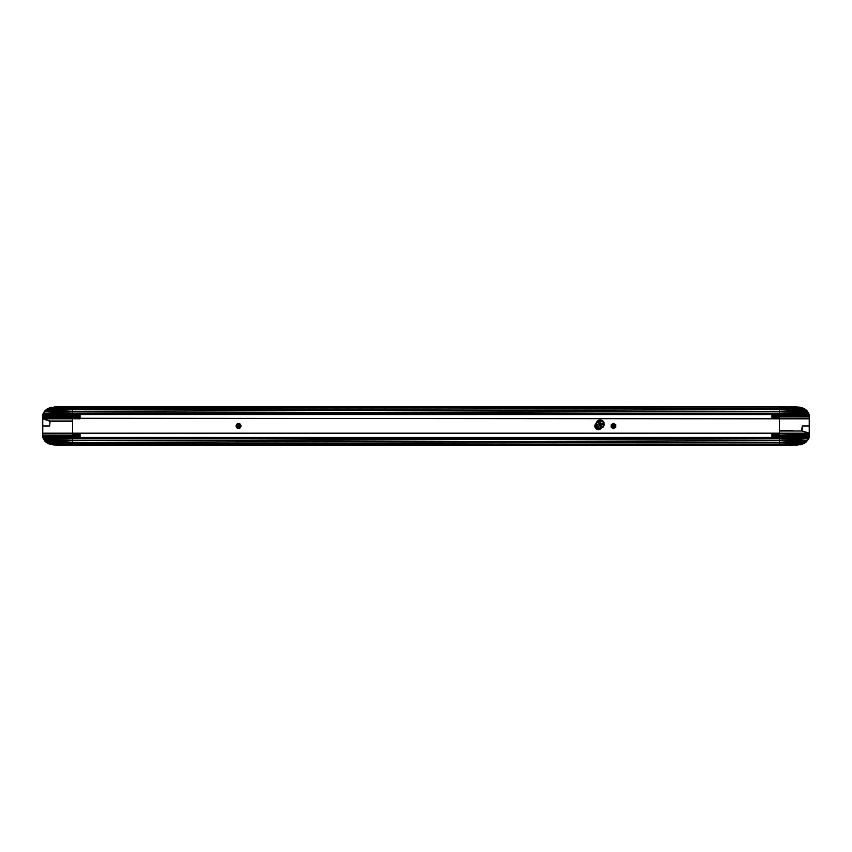 <?xml version="1.0" encoding="UTF-8"?>
<svg xmlns="http://www.w3.org/2000/svg" width="852" height="852" viewBox="0 0 852 852"><rect width="100%" height="100%" fill="white"/><g stroke="black" fill="none" stroke-linecap="round" stroke-linejoin="round"><path stroke-width="1.28" d="M809.4 417.587L808.697 413.209L779.42 413.199L779.42 430.75L779.42 418.811L809.24 418.811L809.24 426L802.467 426M771.923 433.189L771.923 438.056L779.42 438.056L779.42 437.459L779.42 438.801L808.612 438.801L779.42 438.801L779.42 430.995L801.913 430.995L809.24 433.189L809.24 426L802.35 426L801.466 430.75L809.379 433.189L809.23 416.947L779.42 416.937L779.42 418.811L809.24 418.811L809.155 414.626L809.262 415.414L779.42 415.212L779.42 445.245L790.773 445.245M42.6 434.413L43.303 438.791L72.58 438.801L72.58 406.755L61.216 406.755M42.728 436.714L43.388 438.801L42.685 435.649L42.845 437.374L42.738 436.586L72.58 436.788L72.58 433.189L42.76 433.189L42.76 426L42.621 433.189L42.621 418.811L42.77 435.052L72.58 435.063L72.58 433.189L42.76 433.189L42.653 434.424L42.621 433.189L42.813 435.958L72.58 435.968L72.58 435.063M789.495 406.755L797.973 406.947L779.42 406.937L779.42 407.49L779.42 406.755L72.58 407.49L72.58 408.385L72.58 406.937L72.58 407.49L72.58 406.937L779.42 406.755L779.42 416.937M578.977 413.199L779.42 413.358L771.923 413.358L771.923 418.811L779.42 418.673M804.022 426L802.35 426L801.913 430.995L780.144 430.995M779.42 433.327L779.42 437.289L779.42 433.327L771.923 433.327L771.923 438.801L72.58 438.056L72.58 435.968M793.212 430.75L779.42 430.75M801.913 430.995L802.584 426M43.314 438.791L45.55 441.751L72.58 440.75L72.58 438.801L72.58 445.245L72.58 436.788M273.034 438.801L80.077 438.801L80.077 438.056L43.09 438.045L43.963 439.824L72.58 438.801L72.58 438.024M43.09 438.045L43.963 439.824L42.973 437.502L80.077 437.481L80.077 433.189L72.58 433.327M779.42 437.289L779.42 438.024L72.58 437.481L771.923 437.481M49.309 444.02L72.58 443.615L72.58 442.358L46.903 442.816L49.309 444.02L72.58 442.358L72.58 440.75L779.42 438.801L779.42 440.75L779.42 438.801L72.58 438.801L43.963 439.824L44.623 440.75L43.963 439.824M53.346 421.005L72.58 421.005L72.58 413.358L72.58 413.944L779.42 414.541L42.962 414.53L42.877 415.201L72.58 415.212L72.58 414.53M72.58 418.673L80.077 418.811L72.58 418.673L80.077 418.673L80.077 413.944L72.58 413.944L72.58 413.199L43.388 413.199L779.42 411.25L779.42 407.49L779.42 409.642L805.097 409.184L802.691 407.98L779.42 409.642L779.42 411.25L807.376 411.25L808.037 412.176L779.42 413.199L779.42 415.212M779.42 430.995L779.42 433.189L72.58 433.189L72.58 418.811L72.58 421.005L50.087 421.005L42.76 418.811L42.76 426L49.65 426L50.087 421.005L49.65 426L42.76 426L49.65 426L50.066 421.25L55.934 421.25M72.58 417.491L80.077 417.491L80.077 418.673L80.077 413.199L779.42 413.944L771.923 413.944L771.923 414.541L809.027 414.498L808.91 413.955L779.42 413.976M50.066 421.25L72.58 421.25L50.066 421.25L42.621 418.811L43.228 413.337L42.664 416.095M771.923 434.509L779.42 434.509M771.923 435.681L779.42 435.681M771.923 436.362L779.42 436.362M771.923 436.938L779.42 436.938M771.923 437.395L779.42 437.395M771.923 438.056L771.923 438.642M80.077 416.319L72.58 416.319M80.077 415.638L72.58 415.638M80.077 415.062L72.58 415.062M80.077 414.604L72.58 414.604M80.077 414.519L72.58 414.519M80.077 413.944L80.077 413.358M771.923 413.358L771.923 413.944M771.923 414.541L779.42 414.604M771.923 414.604L779.42 415.062M771.923 415.062L771.923 415.638L779.42 415.638M771.923 415.638L779.42 415.925M771.923 415.925L779.42 416.319M771.923 416.319L779.42 416.703M771.923 416.703L779.42 417.097M771.923 417.097L779.42 417.48M771.923 417.48L779.42 417.895M771.923 417.895L771.923 418.673M80.077 438.642L80.077 438.056M80.077 437.459L72.58 437.395M80.077 437.395L72.58 436.938M80.077 436.938L80.077 436.362L72.58 436.362M80.077 436.362L72.58 436.075M80.077 436.075L72.58 435.681M80.077 435.681L72.58 435.297M80.077 435.297L72.58 434.903M80.077 434.903L72.58 434.52M80.077 434.52L72.58 434.105M80.077 434.105L80.077 433.327M804.639 443.104L779.42 442.358L779.42 440.75L806.45 441.751L809.038 437.939L779.42 438.024M803.351 443.754L802.371 444.105M62.537 445.245L783.883 445.245M789.91 445.245L781.305 445.245M47.371 408.896L72.58 409.642L779.42 408.385L779.42 413.199L779.42 411.25L779.42 413.199L808.037 412.176L808.612 413.199L806.45 410.249L779.42 411.25L807.494 411.292L806.631 410.419M48.649 408.246L49.629 407.895M54.027 406.947L68.096 406.755M62.089 406.755L70.684 406.755M785.938 406.755L779.42 406.755L785.938 406.755M55.295 406.862L787.951 406.755M797.973 406.947L72.58 408.385L72.58 411.25L779.42 409.642M66.062 445.245L64.049 445.234L66.062 445.245M54.027 445.053L779.42 444.51L779.42 445.245L64.049 445.245M809.272 415.286L808.612 413.199L809.315 416.351L809.262 415.414L809.187 416.042L779.42 416.032M808.686 413.209L808.037 412.176M808.91 413.955L807.494 411.303M806.737 410.462L805.79 409.684M42.728 415.286L42.76 417.863L42.877 415.201L42.781 416.937L72.58 416.937L72.58 418.811L42.76 418.268L779.42 418.811L779.42 433.189L809.24 433.732L809.187 436L809.389 433.189L808.91 438.034L809.038 437.47L779.42 437.47L779.42 436.788L809.123 436.799L809.187 436L779.42 435.968L779.42 436.788M809.357 433.806L809.208 437.033L809.336 435.042L779.42 435.063L779.42 435.968M809.24 434.137L779.42 435.063L809.24 434.137L809.24 433.189L809.24 433.732L779.42 433.189L779.42 435.063M802.35 426L809.389 426L809.379 418.811L809.389 433.189M779.42 433.189L809.325 433.189L809.379 418.811M808.037 439.824L808.686 438.791L779.42 438.801L807.611 440.452L809.134 437.523L807.494 440.697M806.631 441.581L805.225 442.731L806.737 441.538M805.79 442.316L806.45 441.751M44.506 440.708L45.369 441.581M45.262 441.538L46.21 442.316M45.55 441.751L72.58 442.358L779.42 440.75L779.42 442.358L802.552 444.062L805.619 442.486M49.938 444.233L72.58 444.51L72.58 443.615L779.42 442.358L779.42 443.615L779.42 442.358L806.237 441.943M50.598 444.435L802.552 444.062M797.973 445.053L779.42 445.063L800.497 444.659L779.42 445.063L779.42 443.615L779.42 444.51L801.881 444.286M43.963 412.176L43.314 413.209L72.58 413.199L72.58 411.25L45.55 410.249L44.623 411.25L72.58 411.25L72.58 413.199L44.389 411.548L42.866 414.477L72.58 413.976M42.717 415.765L42.664 416.958L42.813 416L72.58 416.032L72.58 415.212M72.58 416.937L42.643 418.194L72.58 416.937L72.58 416.032M42.632 416.979L42.621 432.358M42.76 426L42.76 433.189M43.846 412.219L42.834 414.573M779.42 413.199L72.58 413.199L72.58 411.25L44.506 411.303L45.262 410.462L44.506 411.303M45.369 410.419L46.775 409.269L45.262 410.462M46.21 409.684L45.55 410.249M809.379 419.653L809.24 426M800.497 444.659L801.199 444.488M46.764 409.248L72.58 409.642L72.58 411.25L72.58 409.642L49.448 407.938L46.381 409.514M45.763 410.057L72.58 409.642L46.775 409.269L72.58 409.642L72.58 408.385L49.448 407.938M72.58 407.49L50.119 407.714M51.503 407.341L50.8 407.512M802.691 407.98L779.42 408.385M802.062 407.767L779.42 407.49M801.402 407.565L799.038 407.075M809.336 435.904L809.368 435.021M42.76 417.863L42.611 418.811L42.76 418.268L42.76 418.811L72.58 418.811M807.376 440.75L779.42 440.75L807.611 440.452M805.236 442.752L779.42 442.358L805.033 442.859M808.154 439.781L809.166 437.427M808.75 438.737L809.081 437.832M809.24 425.073L809.24 421.218M809.379 419.088L809.379 425.936M809.315 416.351L809.262 415.414M45.763 441.943L46.775 442.731L72.58 442.358L72.58 440.75L44.623 440.75L72.58 440.75L72.58 438.801M46.839 442.774L72.58 442.358L46.839 442.774M43.25 413.263L42.919 414.168M42.76 426.927L42.76 430.782M42.621 432.912L42.621 426.064M42.685 435.649L42.738 436.586M72.58 409.642L46.775 409.269L72.58 409.642L72.58 408.385M779.42 438.801L779.42 442.358L805.3 442.71M72.58 445.245L58.415 445.223L72.58 445.245L72.58 444.51L52.962 444.925M42.643 418.194L42.621 418.811M793.585 406.777L795.225 406.809M804.245 443.338L805.161 442.774L779.42 442.358L805.161 442.774M779.42 445.063L793.585 445.223M796.705 445.138L795.225 445.191M809.187 416.042L809.23 416.947M58.415 445.223L56.775 445.191M46.892 409.162L48.585 408.268M42.813 435.958L42.77 435.052M56.775 406.809L58.415 406.777M779.42 443.615L779.42 444.51M72.58 444.51L72.58 443.615M237.676 426L238.816 425.191L238.816 426.809L239.369 426.298L239.242 425.499L239.242 426.501L238.251 426L237.889 426.564L237.889 425.436M237.878 425.467L238.986 425.244L239.369 426.298L238.294 425.191L238.858 426M238.826 425.169L237.708 426L238.294 426.809L238.645 426.288M238.816 426.809L237.868 426.501L239.263 426.511M240.349 427.31L238.549 428.247L239.849 428.247L237.868 428.109L236.334 426L237.25 423.753L239.849 423.753L241.148 426L239.849 423.753L241.148 426L239.242 428.109L236.76 427.31L236.334 426L236.76 424.69L239.242 423.891L240.775 426L240.349 427.31L240.775 426L239.849 423.753L241.148 426L239.849 428.247L240.349 427.31L239.849 428.247L237.25 428.247L235.961 426L237.25 423.753L239.849 423.753L241.148 426L239.849 428.247L240.775 426L239.242 423.891L239.849 423.753L237.25 423.753L235.961 425.989L237.25 423.753L235.961 426L237.239 428.226L235.961 426L237.25 423.753L239.849 423.753L240.349 424.69M237.868 428.109L237.25 428.247L235.961 426L237.25 423.753L238.549 423.753M239.242 423.891L236.76 424.69M238.549 428.247L237.25 428.247L236.334 426L236.76 427.31M601.086 423.881L600.649 424.733M599.787 429.333L599.829 428.332L596.432 426.128L595.985 423.561L597.124 421.239L599.062 420.718L599.148 422.773L601.224 423.955L600.181 421.719L602.428 420.675L603.472 422.911L601.906 424.062L600.053 423.369L599.659 423.817L600.692 424.679M597.124 421.239L599.904 420.047L598.764 421.761L600.053 423.369L599.201 423.838L600.862 428.29L599.787 428.332M598.051 420.505L598.935 420.089M601.491 424.083L600.17 424.935M599.403 420.015L600.979 420.004L599.062 420.718L600.532 421.133L599.062 420.718L600.181 421.719L601.086 420.728L599.904 420.047L602.247 420.59M602.737 423.774L599.712 424.807M603.088 421.133L603.844 422.187L600.127 425.159L599.414 424.434M603.844 422.187L604.292 424.743L599.542 424.956L599.393 423.945M604.292 424.743L603.152 427.076L599.19 424.456L599.659 423.55M603.152 427.076L600.862 428.29M598.296 427.928L599.552 423.337L601.906 424.062L603.472 422.911L603.003 421.026L600.979 420.004M600.82 423.817L600.575 424.743M596.432 426.128L599.148 422.773L600.245 423.05L598.764 421.761L595.985 423.572M599.382 424.083L600 423.497M596.017 424.765L595.239 424.339L596.059 425.393L594.93 425.265L596.017 425.446L595.218 424.999M599.499 423.934L599.467 424.509M600.649 423.604L600.245 423.05M600.074 422.39L600.181 421.719M601.086 420.728L601.746 420.568M597.87 429.035L598.285 429.621L598.136 428.45L596.815 428.162L595.825 426.703L596.059 425.414L595.218 425.201L596.059 425.393M598.402 429.365L598.423 428.471M599.648 429.163L598.764 428.45L598.615 429.621L598.647 428.748M598.977 428.684L598.807 429.589L598.764 428.45L599.105 429.546L599.094 428.407L599.776 429.355L599.435 428.673M599.041 428.684L599.265 429.536M600.085 428.961L599.776 428.375L600.191 428.844M600.042 428.236L600.49 428.982L600.394 428.311M601.182 428.258L600.596 427.715L601.278 428.236M595.686 428.3L596.283 427.629M595.91 424.498L595.271 424.328L595.931 424.679M595.186 424.434L595.995 424.956M596.038 425.073L595.25 424.914M594.834 425.851L595.718 425.862L594.824 425.936M595.612 425.893L594.845 426.405M594.856 426.458L595.985 426.383L594.92 426.799L595.804 426.607L594.941 426.895L595.899 426.98L595.346 427.864L596.24 427.097L596.624 427.651L596.017 428.662L596.815 427.885L595.974 428.652L596.869 427.885L596.325 428.577M595.41 427.427L596.091 426.735L594.994 426.98L595.91 427.054M595.654 428.109L596.283 427.693L595.686 427.917M595.921 428.215L596.57 427.629M596.304 428.918L596.879 427.938M596.634 428.822L597.145 428.087L596.634 428.822M596.709 428.875L597.39 428.258L597.039 429.046L597.572 428.567L597.593 429.493L597.838 428.662L597.603 429.504L597.87 428.684L597.721 429.546L597.88 428.684M596.698 429.174L597.422 428.247L597.39 429.003M597.955 429.301L598.136 428.45L598.296 429.61M599.851 428.332L600.042 429.216L599.488 428.332M595.963 423.625L596.411 424.158M595.953 427.065L595.165 427.448M595.378 427.885L596.357 427.353M596.602 427.992L596.017 428.662M598.168 429.397L598.211 428.705M597.593 429.493L597.806 428.407L597.678 429.536M600.117 424.083L599.18 423.561M600.362 424.307L599.723 423.795M599.435 428.865L599.67 429.408M600.692 423.689L599.957 424.008M596.453 424.136L595.804 423.529M595.367 424.733L596.006 424.999M594.898 425.489L595.718 425.862M596.187 427.054L595.079 427.246M596.538 427.981L595.974 428.652M597.454 428.801L596.805 429.227M597.156 429.387L597.486 428.567M597.635 429.536L597.763 428.982M596.858 429.216L597.444 428.247M595.985 428.268L596.634 427.693L596.07 428.396M594.845 425.979L595.74 425.957L595.197 426.298M596.059 423.306L596.666 423.913M600.33 428.311L600.596 428.918L600.213 428.322M600.649 428.875L600.17 428.322M600.223 429.152L599.797 428.503M598.69 428.705L598.807 429.589L598.647 428.737M597.902 428.694L597.763 429.557M598.605 429.61L598.636 428.961L598.679 429.621M598.605 429.025L598.594 429.589M599.031 428.971L599.084 429.536M600.053 429.227L599.733 428.428M595.878 428.503L596.528 427.96M595.804 426.607L594.941 426.756M595.41 425.872L594.834 425.787M595.452 425.446L594.898 425.286M595.974 424.36L595.399 424.04M600.617 423.657L599.936 424.019M597.167 427.161L597.721 427.597M597.955 427.704L597.273 427.353L597.955 427.704M595.09 426.075L595.74 425.957M595.111 426.085L595.985 426.064M595.122 426.138L595.985 426.106L595.111 426.149M595.09 426.16L595.974 426.117M596.006 425.734L595.122 425.617L595.985 425.776M596.709 428.844L597.145 428.087M597.561 429.216L597.806 428.407M599.339 429.216L599.158 428.364M599.307 429.493L599.126 428.364M599.808 429.046L599.542 428.332M594.888 426.49L596.027 426.437M597.816 429.365L597.923 428.684M596.922 429.067L597.22 428.418M595.165 426.618L596.017 426.469L595.165 426.618M612.833 425.414L613.397 425.702L612.833 425.414L612.673 426.415L613.195 425.968M612.609 425.883L613.77 425.191L614.303 426.181L613.823 425.212L614.058 426.586L612.588 426.128L613.6 426.841L613.578 425.734L613.504 426.298M613.291 425.137L614.217 425.585M613.6 426.863L614.292 426.149L613.6 426.841L612.673 426.415L614.058 426.586L613.813 425.233L614.292 426.117M614.409 423.998L615.73 424.765L614.633 424.083L615.73 424.765L615.655 427.363L612.481 428.002L611.193 425.936L613.046 423.817L615.4 424.946L615.645 426.298L613.845 428.183L612.481 428.002L611.246 425.702L611.491 427.054L613.365 428.599L611.161 427.235L611.235 424.637L613.525 423.401L611.246 424.626L613.525 423.401L614.409 423.998L613.525 423.401L612.375 424.019L613.525 423.401L611.235 424.637L611.246 425.702L611.235 424.637L613.525 423.401L614.633 424.083L612.375 424.019M615.645 426.298L615.655 427.363L615.645 426.298L613.365 428.599L611.161 427.235L611.235 424.637L611.161 427.235L612.481 428.002M615.655 427.363L613.365 428.599L611.161 427.235L613.365 428.599L615.655 427.363M613.845 428.183L614.516 427.981M613.046 423.817L611.246 425.702M595.793 426.692L594.962 426.958M598.306 429.589L598.402 428.492M597.838 428.641L597.572 429.248M598.583 428.716L598.498 429.365M599.329 428.567L599.425 429.216M599.68 428.418L599.861 429.046M595.74 425.851L595.101 425.691M597.816 429.536L598.061 428.46M596.869 427.885L596.283 428.535L596.815 427.885M594.994 426.98L596.059 426.724M594.994 424.978L595.857 425.212M600.649 428.844L600.277 428.311M596.464 428.034L595.953 428.62M595.985 427.416L595.324 427.832M802.371 407.895L803.415 408.268M804.277 443.317L803.415 443.732M49.629 444.105L48.585 443.732M601.981 420.387L602.886 420.984M599.872 425.031L599.403 424.275"/></g></svg>
